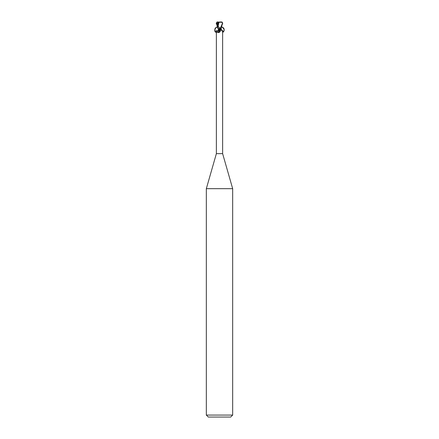 <?xml version="1.0" encoding="UTF-8"?>
<svg xmlns="http://www.w3.org/2000/svg" width="439" height="439" viewBox="0 0 439 439"><rect width="100%" height="100%" fill="white"/><g stroke="black" fill="none" stroke-linecap="round" stroke-linejoin="round"><path stroke-width="0.66" d="M216.213 23.596L218.128 23.382L218.134 22.148L220.91 21.95L221.914 22.323L222.502 23.267L220.23 28.535L218.655 28.535L220.329 28.859L220.619 30.423L219.39 32.365L218.265 32.585C217.047 30.79 216.443 30.231 216.46 30.911M221.047 28.48L221.108 28.019M220.614 28.535L221.042 28.535A3.583 2.738 58.7 0 0 222.54 30.911L221.942 31.076L220.762 28.535M216.372 30.703L216.372 153.65L222.628 153.65L232.67 188.671L232.67 415.074L206.33 415.074L208.305 417.05L230.694 417.05L232.67 415.074M216.372 153.65L206.33 188.671L232.67 188.671M220.576 30.554L220.592 30.505A3.572 2.727 -58.7 0 1 220.576 30.554A3.572 2.727 -58.7 0 1 219.593 32.168A3.572 2.727 -58.7 0 1 219.473 32.294M220.329 28.859A3.402 2.596 -58.7 0 1 218.265 32.585M219.763 31.059L219.143 28.535L218.671 28.859A3.402 2.596 58.7 0 0 219.5 31.46M218.424 30.554A3.572 2.727 58.7 0 1 218.381 30.423L219.154 31.877A3.572 2.727 58.7 0 1 218.424 30.554L218.408 30.505M218.852 22.329L217.76 28.535M218.018 22.91L218.128 22.608M218.331 22.098L218.018 21.95L218.128 22.652M220.23 28.535L220.844 28.535L222.71 23.267L221.876 22.01M218.798 22.318L222.31 22.213M217.931 23.338L217.793 28.118M218.112 22.142L218.918 22.334M217.574 21.95L216.784 22.208L216.619 23.432L218.068 22.691M217.766 27.75L216.29 23.267L217.124 22.01M222.172 22.153L221.426 21.95M217.387 21.955L218.018 21.955M219.857 28.53C219.319 25.155 214.227 27.492 214.808 30.845C215.346 34.22 220.438 31.888 219.857 28.535M218.655 28.535C218.04 31.29 216.811 32.042 214.962 30.785C214.49 28.809 215.242 27.575 217.217 27.075L218.655 28.535M221.635 26.867C224.614 28.881 224.949 30.774 222.628 32.552M222.628 31.52L224.038 30.785C224.51 28.809 223.758 27.575 221.783 27.075L221.53 27.108M216.861 23.333L217.766 26.955M222.628 30.703L222.628 153.65M214.962 30.785C214.194 31.471 215.626 26.576 217.217 27.075M221.783 27.075C221.437 26.104 224.938 29.056 224.038 30.785M206.33 188.671L206.33 415.074M221.234 27.75L221.24 28.48"/></g></svg>
